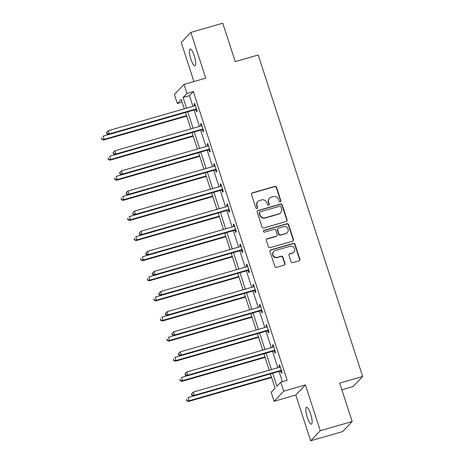 <?xml version="1.0" encoding="UTF-8"?>
<svg xmlns="http://www.w3.org/2000/svg" width="464" height="464" viewBox="0 0 464 464"><rect width="100%" height="100%" fill="white"/><g stroke="black" fill="none" stroke-linecap="round" stroke-linejoin="round"><path stroke-width="0.7" d="M280.297 201.863A0.94 0.905 43.6 0 0 280.882 200.726L276.515 187.282A1.346 1.293 43.6 0 0 274.85 186.377L252.306 192.873A1.346 1.293 43.6 0 0 251.465 194.497L255.832 207.942A0.94 0.905 43.6 0 0 257.392 208.336A0.94 0.905 43.6 0 0 257.59 207.437L257.021 205.697A4.298 4.13 43.6 0 1 259.712 200.494L261.592 199.949A4.298 4.13 43.6 0 1 266.916 202.843L267.484 204.583A0.94 0.905 43.6 0 0 269.039 204.984A0.94 0.905 43.6 0 0 269.236 204.079L268.673 202.339A4.298 4.13 43.6 0 1 271.365 197.136L273.244 196.597A4.298 4.13 43.6 0 1 278.568 199.491L279.131 201.231A0.94 0.905 43.6 0 0 280.297 201.863M280.546 201.747A0.94 0.905 43.6 0 0 280.627 200.999L276.26 187.555A1.346 1.293 43.6 0 0 274.595 186.65L252.051 193.146A1.346 1.293 43.6 0 0 251.627 193.36M257.247 208.458A0.94 0.905 43.6 0 0 257.329 207.71L256.76 205.97L257.021 205.697M268.894 205.105A0.94 0.905 43.6 0 0 268.975 204.351L268.412 202.617L268.673 202.339M310.642 414.016A8.752 2.1 -106.1 0 0 306.559 407.351A8.752 2.1 -106.1 0 0 307.319 417.513A8.752 2.1 -106.1 0 0 311.402 424.177A8.752 2.1 -106.1 0 0 310.642 414.016M194.207 55.674A8.752 2.1 -106.1 0 0 190.124 49.01A8.752 2.1 -106.1 0 0 190.884 59.172A8.752 2.1 -106.1 0 0 194.967 65.836A8.752 2.1 -106.1 0 0 194.207 55.674M291.056 261.754A1.346 1.293 43.6 0 0 292.72 262.659L299.048 260.838A1.346 1.293 43.6 0 0 299.889 259.214L295.034 244.284A1.346 1.293 43.6 0 0 293.376 243.38L270.825 249.87A1.346 1.293 43.6 0 0 269.984 251.494L274.839 266.429A1.346 1.293 43.6 0 0 276.503 267.334L284.142 265.13A1.346 1.293 43.6 0 0 284.983 263.506L282.907 257.114A1.346 1.293 43.6 0 0 281.242 256.209L277.455 257.3A3.59 3.451 43.6 0 1 273.754 251.442A3.59 3.451 43.6 0 1 275.256 250.531L290.099 246.256A3.59 3.451 43.6 0 1 293.799 252.12A3.59 3.451 43.6 0 1 292.297 253.031L289.82 253.738A1.346 1.293 43.6 0 0 288.979 255.368L291.056 261.754M352.182 421.503L342.565 431.613L310.665 440.8L320.276 430.691L352.182 421.503L339.7 383.09L362.668 376.478L258.21 55.001L235.242 61.613L222.761 23.2L190.861 32.387L205.732 78.143L184.034 84.39L186.969 93.415L193.349 91.576L287.164 380.318L280.784 382.156L283.719 391.175L274.102 401.285L271.173 392.266L275.071 388.165L270.431 373.891M320.276 430.691L305.411 384.929L283.719 391.175M286.259 221.49A1.346 1.293 43.6 0 0 287.1 219.866L282.251 204.931A1.346 1.293 43.6 0 0 280.587 204.027L258.042 210.523A1.346 1.293 43.6 0 0 257.201 212.147L262.05 227.076A1.346 1.293 43.6 0 0 263.714 227.981L286.259 221.49M288.643 224.611L293.497 239.54A1.346 1.293 43.6 0 1 292.656 241.164L270.106 247.654A1.346 1.293 43.6 0 1 268.447 246.749L266.371 240.364A1.346 1.293 43.6 0 1 267.212 238.734L276.353 236.101A1.346 1.293 43.6 0 0 277.194 234.477L275.819 230.237A1.346 1.293 43.6 0 0 274.154 229.332L264.637 232.075A0.94 0.905 43.6 0 1 263.668 230.544A0.94 0.905 43.6 0 1 264.057 230.306L286.978 223.706A1.346 1.293 43.6 0 1 288.643 224.611L288.382 224.883L293.236 239.813L293.497 239.54M190.861 32.387L181.25 42.497L193.935 81.542M341.881 389.806L353.052 386.587L362.668 376.478M193.349 91.576L189.451 95.677L192.908 106.326M194.103 109.997L199.445 126.434M200.639 130.106L205.975 146.543M207.17 150.214L212.512 166.651M213.707 170.323L219.043 186.76M220.238 190.431L225.579 206.869M226.774 210.54L232.11 226.971M233.305 230.649L238.647 247.08M239.842 250.757L245.178 267.189M246.372 270.866L251.714 287.297M252.909 290.974L258.245 307.406M259.44 311.083L264.782 327.514M265.976 331.192L271.312 347.623M272.507 351.3L277.849 367.732M279.044 371.409L282.385 381.692M195.831 109.684L196.51 111.772L197.159 111.087L194.648 103.356L193.998 104.04L194.584 105.838M202.368 129.792L203.046 131.88L203.696 131.196L201.179 123.465L200.529 124.149L201.115 125.947M208.899 149.901L209.577 151.989L210.227 151.305L207.715 143.573L207.066 144.258L207.652 146.056M215.435 170.01L216.114 172.098L216.763 171.413L214.246 163.682L213.597 164.366L214.182 166.164M221.966 190.118L222.645 192.206L223.294 191.522L220.783 183.79L220.133 184.475L220.719 186.273M228.503 210.227L229.181 212.315L229.831 211.63L227.314 203.899L226.664 204.583L227.25 206.381M235.033 230.335L235.712 232.423L236.362 231.739L233.85 224.008L233.201 224.692L233.786 226.49M241.57 250.444L242.249 252.532L242.898 251.848L240.381 244.116L239.731 244.801L240.317 246.599M248.101 270.553L248.779 272.641L249.429 271.956L246.918 264.225L246.268 264.909L246.854 266.707M254.637 290.661L255.316 292.749L255.966 292.065L253.448 284.333L252.799 285.018L253.385 286.816M261.168 310.77L261.847 312.858L262.496 312.173L259.985 304.442L259.335 305.126L259.921 306.924M267.705 330.878L268.383 332.966L269.033 332.282L266.516 324.551L265.866 325.235L266.452 327.033M274.236 350.987L274.914 353.075L275.564 352.391L273.052 344.659L272.403 345.344L272.989 347.142M280.772 371.096L281.451 373.184L282.1 372.499L279.583 364.768L278.934 365.452L279.519 367.25M305.411 384.929L295.794 395.038L310.665 440.8M295.794 395.038L274.102 401.285M182.137 102.15L177.352 103.524L174.423 94.505L184.034 84.39M272.664 373.247L276.886 386.251L280.784 382.156M186.969 93.415L183.071 97.515L186.528 108.158M187.723 111.836L193.065 128.267M194.259 131.944L199.595 148.376M200.79 152.053L206.132 168.484M207.327 172.161L212.663 188.593M213.858 192.27L219.199 208.701M220.394 212.379L225.73 228.81M226.925 232.487L232.267 248.919M233.462 252.596L238.798 269.027M239.992 272.704L245.334 289.136M246.529 292.813L251.865 309.244M253.06 312.922L258.402 329.353M259.596 333.03L264.932 349.462M266.127 353.139L271.469 369.57M184.301 108.802L181.25 99.429L177.352 103.524M269.236 370.214L263.894 353.783M262.705 350.105L257.363 333.674M256.169 329.997L250.833 313.565M249.638 309.888L244.296 293.457M243.101 289.78L237.765 273.348M236.57 269.671L231.229 253.24M230.034 249.562L224.698 233.131M223.503 229.454L218.161 213.022M216.966 209.345L211.63 192.914M210.436 189.237L205.094 172.805M203.899 169.128L198.563 152.697M197.368 149.019L192.026 132.588M190.832 128.911L185.496 112.479M189.451 95.677L183.071 97.515M193.998 104.04L194.793 103.808M200.529 124.149L201.33 123.917M207.066 144.258L207.86 144.026M213.597 164.366L214.397 164.134M220.133 184.475L220.928 184.243M226.664 204.583L227.464 204.351M233.201 224.692L233.995 224.46M239.731 244.801L240.532 244.569M246.268 264.909L247.063 264.677M252.799 285.018L253.599 284.786M259.335 305.126L260.13 304.894M265.866 325.235L266.667 325.003M272.403 345.344L273.197 345.112M278.934 365.452L279.734 365.22M269.567 198.227L269.306 198.499A4.298 4.13 43.6 0 0 268.412 202.617M257.914 201.579L257.659 201.852A4.298 4.13 43.6 0 0 256.76 205.97M286.682 221.276A1.346 1.293 43.6 0 0 286.845 220.139L281.99 205.21A1.346 1.293 43.6 0 0 280.326 204.305L257.781 210.795A1.346 1.293 43.6 0 0 257.363 211.01M280.952 206.828A0.94 0.905 43.6 0 0 279.786 206.196L259.997 211.897A0.94 0.905 43.6 0 0 259.405 213.034L260.002 214.867A4.298 4.13 43.6 0 0 265.327 217.761L278.852 213.869A4.298 4.13 43.6 0 0 281.544 208.667L280.952 206.828M259.602 212.135L259.341 212.408A0.94 0.905 43.6 0 0 259.15 213.307L259.405 213.034M280.65 212.779L280.389 213.051A4.298 4.13 43.6 0 1 278.591 214.142L265.066 218.034A4.298 4.13 43.6 0 1 259.741 215.139L259.15 213.307M293.074 240.949A1.346 1.293 43.6 0 0 293.236 239.813M276.915 235.764L276.654 236.037A1.346 1.293 43.6 0 1 276.092 236.379L266.951 239.012A1.346 1.293 43.6 0 0 266.527 239.221M288.382 224.883A1.346 1.293 43.6 0 0 286.723 223.979L263.801 230.579A0.94 0.905 43.6 0 0 263.552 230.695M285.841 233.369A3.59 3.451 43.6 0 0 287.703 228.195A3.59 3.451 43.6 0 0 283.643 226.6L278.412 228.108A1.346 1.293 43.6 0 0 277.571 229.732L278.951 233.972A1.346 1.293 43.6 0 0 280.61 234.877L285.58 233.647A3.59 3.451 43.6 0 0 287.083 232.737L287.344 232.464M277.849 228.45L277.594 228.723A1.346 1.293 43.6 0 0 277.31 230.005L277.571 229.732M285.58 233.647L280.355 235.149A1.346 1.293 43.6 0 1 278.69 234.245L277.31 230.005M293.799 252.12L293.538 252.393A3.59 3.451 43.6 0 1 292.036 253.303L289.565 254.011A1.346 1.293 43.6 0 0 289.142 254.226M273.754 251.442L273.493 251.714A3.59 3.451 43.6 0 0 277.194 257.572L277.455 257.3M284.565 264.915A1.346 1.293 43.6 0 0 284.722 263.778L282.646 257.387A1.346 1.293 43.6 0 0 280.981 256.482L277.194 257.572M299.466 260.623A1.346 1.293 43.6 0 0 299.628 259.486L294.779 244.557A1.346 1.293 43.6 0 0 293.115 243.652L270.57 250.142A1.346 1.293 43.6 0 0 270.147 250.357M108.651 134.554L103.13 136.143L104.18 139.368L103.53 140.047L186.673 116.11M102.01 139.084L101.593 137.791L101.749 139.357L104.18 139.368L186.522 115.652M103.53 140.047L101.749 139.357M106.529 132.6L106.946 133.893L107.207 133.615L106.79 132.327L106.529 132.6L108.327 130.68L194.718 105.804A1.369 1.317 43.6 0 0 195.164 105.572L195.327 105.444M106.79 132.327L108.327 130.68L109.376 133.899L108.727 134.583L195.112 109.707A1.369 1.317 43.6 0 1 195.622 109.666L196.736 109.782M196.481 109.005L196.272 108.982A1.369 1.317 43.6 0 0 195.762 109.023L109.376 133.899L107.207 133.615M106.946 133.893L108.727 134.583M115.182 154.663L109.666 156.252L110.71 159.477L110.061 160.155L193.204 136.219M108.547 159.193L108.124 157.899L108.286 159.465L110.71 159.477L193.059 135.761M110.061 160.155L108.286 159.465M121.719 174.771L116.197 176.361L117.247 179.585L116.597 180.264L199.74 156.327M115.078 179.301L114.66 178.008L114.817 179.574L117.247 179.585L199.59 155.869M116.597 180.264L114.817 179.574M113.065 152.708L113.483 153.996L113.744 153.723L113.32 152.436L113.065 152.708L114.863 150.788L201.248 125.912A1.369 1.317 43.6 0 0 201.695 125.68L201.857 125.553M113.32 152.436L114.863 150.788L115.907 154.007L115.258 154.692L201.649 129.816A1.369 1.317 43.6 0 1 202.153 129.775L203.267 129.891M203.017 129.114L202.803 129.091A1.369 1.317 43.6 0 0 202.298 129.131L115.907 154.007L113.744 153.723M113.483 153.996L115.258 154.692M119.596 172.817L120.014 174.104L120.275 173.832L119.857 172.544L119.596 172.817L121.394 170.897L207.785 146.021A1.369 1.317 43.6 0 0 208.232 145.789L208.394 145.661M119.857 172.544L121.394 170.897L122.444 174.116L121.794 174.8L208.179 149.924A1.369 1.317 43.6 0 1 208.69 149.884L209.803 150M209.548 149.222L209.339 149.199A1.369 1.317 43.6 0 0 208.829 149.24L122.444 174.116L120.275 173.832M120.014 174.104L121.794 174.8M128.25 194.88L122.734 196.469L123.778 199.694L123.128 200.373L206.271 176.436M121.614 199.41L121.191 198.116L121.353 199.682L123.778 199.694L206.126 175.978M123.128 200.373L121.353 199.682M134.786 214.989L129.265 216.578L130.314 219.803L129.665 220.481L212.808 196.545M128.145 219.518L127.728 218.225L127.884 219.791L130.314 219.803L212.657 196.086M129.665 220.481L127.884 219.791M141.317 235.097L135.801 236.686L136.845 239.911L136.196 240.59L219.339 216.653M134.682 239.627L134.258 238.334L134.421 239.9L136.845 239.911L219.194 216.195M136.196 240.59L134.421 239.9M126.133 192.925L126.55 194.213L126.811 193.94L126.388 192.653L126.133 192.925L127.931 191.006L214.316 166.129A1.369 1.317 43.6 0 0 214.762 165.897L214.925 165.77M126.388 192.653L127.931 191.006L128.975 194.225L128.325 194.909L214.716 170.033A1.369 1.317 43.6 0 1 215.221 169.992L216.334 170.108M216.085 169.331L215.87 169.308A1.369 1.317 43.6 0 0 215.366 169.348L128.975 194.225L126.811 193.94M126.55 194.213L128.325 194.909M132.663 213.034L133.081 214.322L132.924 212.761L132.663 213.034L134.461 211.114L220.852 186.238A1.369 1.317 43.6 0 0 221.299 186.006L221.461 185.878M132.924 212.761L134.461 211.114L135.511 214.333L134.862 215.018L221.247 190.141A1.369 1.317 43.6 0 1 221.757 190.101L222.871 190.217M222.616 189.44L222.407 189.416A1.369 1.317 43.6 0 0 221.896 189.457L135.511 214.333L133.342 214.049M133.081 214.322L134.862 215.018M139.2 233.143L139.618 234.43L139.879 234.158L139.455 232.87L139.2 233.143L140.998 231.223L227.383 206.347A1.369 1.317 43.6 0 0 227.83 206.115L227.992 205.987M139.455 232.87L140.998 231.223L142.042 234.442L141.392 235.126L227.783 210.25A1.369 1.317 43.6 0 1 228.288 210.209L229.402 210.325M229.152 209.548L228.938 209.525A1.369 1.317 43.6 0 0 228.433 209.566L142.042 234.442L139.879 234.158M139.618 234.43L141.392 235.126M147.854 255.206L142.332 256.795L143.382 260.02L142.732 260.698L225.875 236.762M141.213 259.736L140.795 258.442L140.952 260.008L143.382 260.02L225.724 236.304M142.732 260.698L140.952 260.008M145.731 253.251L146.148 254.539L146.409 254.266L145.992 252.979L145.731 253.251L147.529 251.331L233.92 226.455A1.369 1.317 43.6 0 0 234.366 226.223L234.529 226.096M145.992 252.979L147.529 251.331L148.579 254.55L147.929 255.235L234.314 230.359A1.369 1.317 43.6 0 1 234.825 230.318L235.938 230.434M235.683 229.657L235.474 229.634A1.369 1.317 43.6 0 0 234.964 229.674L148.579 254.55L146.409 254.266M146.148 254.539L147.929 255.235M154.384 275.314L148.869 276.904L149.913 280.128L149.263 280.807L232.406 256.87M147.749 279.844L147.326 278.551L147.488 280.117L149.913 280.128L232.261 256.412M149.263 280.807L147.488 280.117M152.267 273.36L152.685 274.647L152.946 274.375L152.523 273.087L152.267 273.36L154.065 271.44L240.451 246.564A1.369 1.317 43.6 0 0 240.897 246.332L241.06 246.204M152.523 273.087L154.065 271.44L155.109 274.659L154.46 275.343L240.851 250.467A1.369 1.317 43.6 0 1 241.355 250.427L242.469 250.543M242.22 249.765L242.005 249.742A1.369 1.317 43.6 0 0 241.5 249.783L155.109 274.659L152.946 274.375M152.685 274.647L154.46 275.343M160.921 295.423L155.399 297.012L156.449 300.237L155.8 300.916L238.943 276.979M154.28 299.953L153.862 298.659L154.019 300.225L156.449 300.237L238.792 276.521M155.8 300.916L154.019 300.225M158.798 293.468L159.216 294.756L159.059 293.196L158.798 293.468L160.596 291.549L246.987 266.672A1.369 1.317 43.6 0 0 247.434 266.44L247.596 266.313M159.059 293.196L160.596 291.549L161.646 294.768L160.996 295.452L247.382 270.576A1.369 1.317 43.6 0 1 247.892 270.535L249.006 270.651M248.75 269.874L248.542 269.851A1.369 1.317 43.6 0 0 248.031 269.891L161.646 294.768L159.477 294.483M159.216 294.756L160.996 295.452M167.452 315.532L161.936 317.121L162.98 320.346L162.33 321.024L245.473 297.088M160.817 320.061L160.393 318.768L160.556 320.334L162.98 320.346L245.328 296.629M162.33 321.024L160.556 320.334M165.335 313.577L165.752 314.865L166.013 314.592L165.59 313.304L165.335 313.577L167.133 311.657L253.518 286.781A1.369 1.317 43.6 0 0 253.965 286.549L254.127 286.421M165.59 313.304L167.133 311.657L168.177 314.876L167.527 315.561L253.918 290.684A1.369 1.317 43.6 0 1 254.423 290.644L255.536 290.76M255.287 289.983L255.072 289.959A1.369 1.317 43.6 0 0 254.568 290L168.177 314.876L166.013 314.592M165.752 314.865L167.527 315.561M173.988 335.64L168.467 337.229L169.517 340.454L168.867 341.133L252.01 317.196M167.347 340.17L166.93 338.877L167.086 340.443L169.517 340.454L251.859 316.738M168.867 341.133L167.086 340.443M171.866 333.686L172.283 334.973L172.127 333.413L171.866 333.686L173.664 331.766L260.055 306.89A1.369 1.317 43.6 0 0 260.501 306.658L260.664 306.53M172.127 333.413L173.664 331.766L174.713 334.985L174.064 335.669L260.449 310.793A1.369 1.317 43.6 0 1 260.959 310.752L262.073 310.868M261.818 310.091L261.609 310.068A1.369 1.317 43.6 0 0 261.099 310.109L174.713 334.985L172.544 334.701M172.283 334.973L174.064 335.669M180.519 355.749L175.003 357.338L176.047 360.563L175.398 361.241L258.541 337.299M173.884 360.279L173.461 358.985L173.623 360.551L176.047 360.563L258.396 336.847M175.398 361.241L173.623 360.551M178.402 353.794L178.82 355.082L179.081 354.809L178.657 353.522L178.402 353.794L180.2 351.874L266.585 326.998A1.369 1.317 43.6 0 0 267.032 326.766L267.194 326.639M178.657 353.522L180.2 351.874L181.244 355.093L180.595 355.778L266.986 330.902A1.369 1.317 43.6 0 1 267.49 330.861L268.604 330.977M268.354 330.2L268.14 330.177A1.369 1.317 43.6 0 0 267.635 330.217L181.244 355.093L179.081 354.809M178.82 355.082L180.595 355.778M187.056 375.857L181.534 377.447L182.584 380.666L181.934 381.35L265.077 357.408M180.415 380.387L179.997 379.094L180.154 380.66L182.584 380.666L264.927 356.955M181.934 381.35L180.154 380.66M184.933 373.903L185.351 375.19L185.612 374.918L185.194 373.63L184.933 373.903L186.731 371.983L273.122 347.107A1.369 1.317 43.6 0 0 273.569 346.875L273.731 346.747M185.194 373.63L186.731 371.983L187.781 375.202L187.131 375.886L273.516 351.01A1.369 1.317 43.6 0 1 274.027 350.97L275.14 351.086M274.885 350.308L274.676 350.285A1.369 1.317 43.6 0 0 274.166 350.326L187.781 375.202L185.612 374.918M185.351 375.19L187.131 375.886M193.587 395.966L188.071 397.555L189.115 400.774L188.465 401.459L271.608 377.516M186.951 400.49L186.528 399.202L186.69 400.768L189.115 400.774L271.463 377.064M188.465 401.459L186.69 400.768M191.47 394.011L191.887 395.299L192.148 395.026L191.725 393.739L191.47 394.011L193.268 392.092L279.653 367.215A1.369 1.317 43.6 0 0 280.099 366.983L280.262 366.856M191.725 393.739L193.268 392.092L194.312 395.311L193.662 395.995L280.053 371.119A1.369 1.317 43.6 0 1 280.558 371.078L281.671 371.194M281.422 370.417L281.207 370.394A1.369 1.317 43.6 0 0 280.703 370.434L194.312 395.311L192.148 395.026M191.887 395.299L193.662 395.995M196.272 108.982L195.622 109.666M195.762 109.023L195.112 109.707M202.803 129.091L202.153 129.775M202.298 129.131L201.649 129.816M209.339 149.199L208.69 149.884M208.829 149.24L208.179 149.924M215.87 169.308L215.221 169.992M215.366 169.348L214.716 170.033M222.407 189.416L221.757 190.101M221.896 189.457L221.247 190.141M228.938 209.525L228.288 210.209M228.433 209.566L227.783 210.25M235.474 229.634L234.825 230.318M234.964 229.674L234.314 230.359M242.005 249.742L241.355 250.427M241.5 249.783L240.851 250.467M248.542 269.851L247.892 270.535M248.031 269.891L247.382 270.576M255.072 289.959L254.423 290.644M254.568 290L253.918 290.684M261.609 310.068L260.959 310.752M261.099 310.109L260.449 310.793M268.14 330.177L267.49 330.861M267.635 330.217L266.986 330.902M274.676 350.285L274.027 350.97M274.166 350.326L273.516 351.01M281.207 370.394L280.558 371.078M280.703 370.434L280.053 371.119"/></g></svg>

